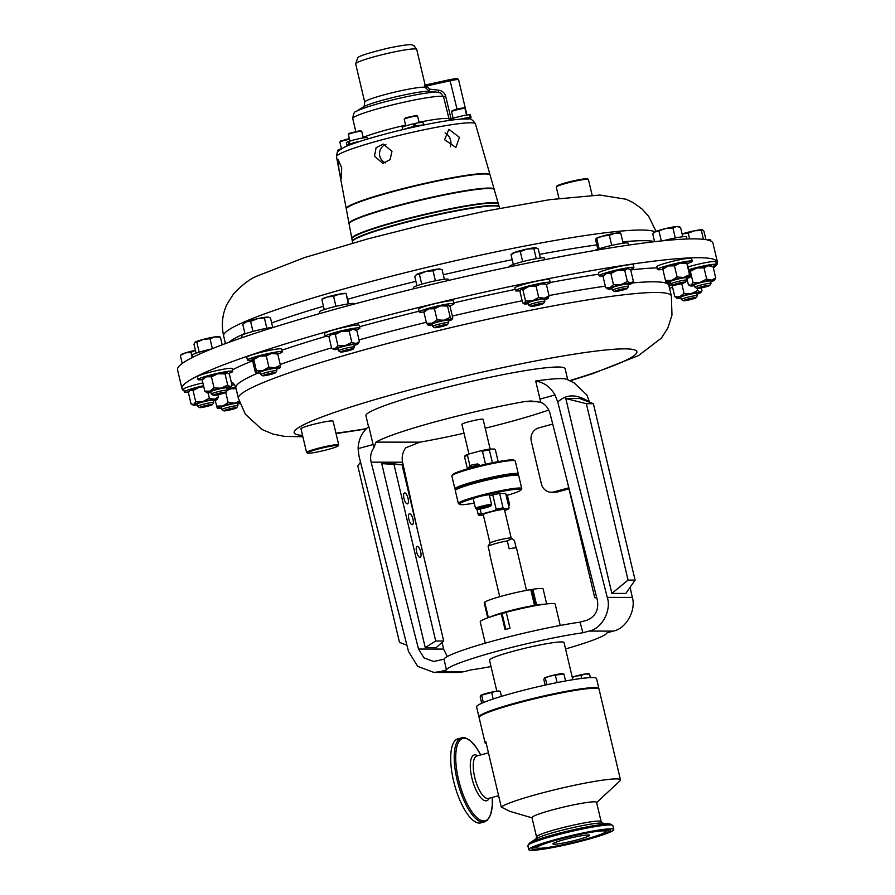 <?xml version="1.0" encoding="UTF-8"?>
<svg xmlns="http://www.w3.org/2000/svg" width="895" height="895" viewBox="0 0 895 895"><rect width="100%" height="100%" fill="white"/><g stroke="black" fill="none" stroke-linecap="round" stroke-linejoin="round"><path stroke-width="1.34" d="M403.947 498.392A5.661 1.991 74.8 0 0 407.482 503.851A5.661 1.991 74.8 0 0 408.053 498.403A5.661 1.991 74.8 0 0 404.518 492.944A5.661 1.991 74.8 0 0 403.947 498.392M416.578 551.857A5.661 1.991 74.8 0 0 420.124 557.317A5.661 1.991 74.8 0 0 420.695 551.857A5.661 1.991 74.8 0 0 417.148 546.397A5.661 1.991 74.8 0 0 416.578 551.857M408.87 519.212A5.661 1.991 74.8 0 0 412.405 524.671A5.661 1.991 74.8 0 0 412.975 519.223A5.661 1.991 74.8 0 0 409.44 513.764A5.661 1.991 74.8 0 0 408.87 519.212M578.114 839.588A18.84 1.689 166.7 0 0 589.604 835.248A18.84 1.689 166.7 0 0 564.432 839.577A18.84 1.689 166.7 0 0 552.942 843.918A18.84 1.689 166.7 0 0 578.114 839.588M445.072 132.952A9.688 7.462 -109.6 0 1 450.632 140.448A9.688 7.462 -109.6 0 1 450.297 146.836M444.58 139.709L455.902 147.406L459.426 137.327L448.876 129.35L444.58 139.709M385.667 162.901A9.688 9.017 90.1 0 1 379.793 156.099A9.688 9.017 90.1 0 1 385.868 144.464M374.479 156.099L382.825 163.393L390.063 159.657L391.965 151.333L383.172 144.028L376.09 147.764L374.479 156.099M339.037 170.128L341.398 178.631L341.689 167.745L338.086 159.523L339.037 170.128M556.321 186.921L556.813 186.138A15.841 1.421 -13.3 0 1 557.641 185.556A15.841 1.421 -13.3 0 1 573.941 180.768A15.841 1.421 -13.3 0 1 587.523 178.877L588.317 179.358A16.502 1.477 166.7 0 0 574.165 181.338A16.502 1.477 166.7 0 0 557.182 186.317A16.502 1.477 166.7 0 0 556.321 186.921A16.502 1.477 166.7 0 0 556.287 187.066L558.961 198.377M592.132 195.188L588.407 179.47A16.502 1.477 166.7 0 0 588.317 179.358M453.138 118.274L451.583 111.696A6.88 0.615 -13.3 0 1 451.606 111.629A6.88 0.615 -13.3 0 1 458.766 109.369A6.88 0.615 -13.3 0 1 464.93 108.485A6.88 0.615 -13.3 0 1 464.975 108.53L466.53 115.108M451.606 111.629L452.221 110.633L458.508 108.642L463.934 107.87L464.93 108.485M412.718 127.381L414.888 126.9M405.759 125.859L404.204 119.281A6.88 0.615 -13.3 0 1 404.227 119.225A6.88 0.615 -13.3 0 1 405.357 118.643A6.88 0.615 -13.3 0 1 412.505 116.708A6.88 0.615 -13.3 0 1 417.551 116.07A6.88 0.615 -13.3 0 1 417.596 116.115L419.151 122.693M413.356 124.192A6.88 0.615 -13.3 0 1 414.083 124.036L414.463 126.844L415.526 126.139L414.9 123.499L414.083 124.036M404.227 119.225L405.838 117.715L416.555 115.455L417.551 116.07M341.442 148.704L339.887 142.126A6.88 0.615 -13.3 0 1 339.899 142.07A6.88 0.615 -13.3 0 1 347.059 139.799A6.88 0.615 -13.3 0 1 349.486 139.296M339.899 142.07L340.525 141.074L349.318 138.568M349.911 141.074L348.356 134.496A6.88 0.615 -13.3 0 1 348.368 134.44A6.88 0.615 -13.3 0 1 353.782 132.594A6.88 0.615 -13.3 0 1 361.077 131.229A6.88 0.615 -13.3 0 1 361.703 131.285A6.88 0.615 -13.3 0 1 361.748 131.33L363.303 137.908M348.368 134.44L348.994 133.444L360.148 130.625L361.703 131.285M490.012 174.894A73.86 6.623 166.7 0 0 489.99 174.67A73.86 6.623 166.7 0 0 428.235 182.58A73.86 6.623 166.7 0 0 346.231 208.658A73.86 6.623 166.7 0 0 346.309 208.859M349.016 223.537L346.32 209.083A73.882 6.623 -13.3 0 1 428.336 183.005A73.882 6.623 -13.3 0 1 490.113 175.096L494.163 189.225A74.565 6.69 166.7 0 0 431.815 197.213A74.565 6.69 166.7 0 0 349.016 223.537A74.565 6.69 166.7 0 0 349.106 223.739M352.35 241.326L351.903 238.887A75.303 6.757 -13.3 0 1 435.496 212.305A75.303 6.757 -13.3 0 1 498.459 204.25L499.153 206.633A75.415 6.768 166.7 0 0 436.089 214.699A75.415 6.768 166.7 0 0 352.35 241.326A75.415 6.768 166.7 0 0 352.429 241.538M352.675 243.048L352.44 241.762A75.437 6.768 -13.3 0 1 436.189 215.124A75.437 6.768 -13.3 0 1 499.265 207.047L499.634 208.311M351.813 238.462L349.106 223.963A74.587 6.69 -13.3 0 1 431.916 197.638A74.587 6.69 -13.3 0 1 494.275 189.65L498.347 203.825A75.281 6.757 166.7 0 0 435.395 211.88A75.281 6.757 166.7 0 0 351.813 238.462A75.281 6.757 166.7 0 0 351.892 238.663M449.413 120.4L443.54 96.716L440.508 93.002L437.599 92.252A43.184 3.871 166.7 0 0 403.018 97.477A43.184 3.871 166.7 0 0 356.176 111.495C354.454 111.427 353.312 113.788 352.742 118.576L355.762 131.341M184.101 390.88A275.101 24.68 -13.3 0 1 182.356 389.482A275.101 24.68 -13.3 0 1 182.009 388.698A275.101 24.68 -13.3 0 1 439.501 302.465A275.101 24.68 -13.3 0 1 717.108 261.351A275.101 24.68 -13.3 0 1 717.454 262.123A275.101 24.68 -13.3 0 1 713.382 268.052M263.354 375.833A6.612 0.593 -13.3 0 1 262.761 375.777A6.612 0.593 -13.3 0 1 267.381 374.032A6.612 0.593 -13.3 0 1 274.966 372.577A6.612 0.593 -13.3 0 1 275.582 372.745A6.612 0.593 -13.3 0 1 270.368 374.524A6.612 0.593 -13.3 0 1 263.354 375.833M262.761 375.777L260.803 374.569A8.256 0.738 -13.3 0 1 260.758 374.513A8.256 0.738 -13.3 0 1 266.923 372.309A8.256 0.738 -13.3 0 1 276.029 370.586A8.256 0.738 -13.3 0 1 276.812 370.72A8.256 0.738 -13.3 0 1 276.801 370.787L275.582 372.745M260.758 374.513L260.21 372.219A8.256 0.738 -13.3 0 1 266.374 370.015A8.256 0.738 -13.3 0 1 275.481 368.292A8.256 0.738 -13.3 0 1 276.275 368.416L276.812 370.72M252.658 359.969A17.866 1.6 -13.3 0 1 249.168 360.327A17.866 1.6 -13.3 0 1 247.456 360.058L246.796 357.284A17.866 1.6 -13.3 0 1 260.143 352.518A17.866 1.6 -13.3 0 1 279.866 348.781A17.866 1.6 -13.3 0 1 281.578 349.061L282.238 351.836A17.866 1.6 -13.3 0 1 277.741 354.028L276.846 353.212M247.456 360.058A17.866 1.6 -13.3 0 1 260.803 355.293A17.866 1.6 -13.3 0 1 280.527 351.556A17.866 1.6 -13.3 0 1 282.238 351.836M532.368 305.587A6.612 0.593 -13.3 0 1 539.674 303.718A6.612 0.593 -13.3 0 1 543.589 303.405A6.612 0.593 -13.3 0 1 541.967 304.155A6.612 0.593 -13.3 0 1 535.21 305.911A6.612 0.593 -13.3 0 1 530.769 306.437A6.612 0.593 -13.3 0 1 532.368 305.587M530.769 306.437L528.811 305.24A8.256 0.738 -13.3 0 1 528.766 305.173A8.256 0.738 -13.3 0 1 530.802 304.177A8.256 0.738 -13.3 0 1 539.584 301.917A8.256 0.738 -13.3 0 1 544.82 301.38A8.256 0.738 -13.3 0 1 544.809 301.447L543.589 303.405M528.766 305.173L528.218 302.879A8.256 0.738 -13.3 0 1 530.265 301.872A8.256 0.738 -13.3 0 1 539.036 299.612A8.256 0.738 -13.3 0 1 544.283 299.087L544.82 301.38M520.241 290.696A17.866 1.6 -13.3 0 1 515.464 290.718L514.804 287.944A17.866 1.6 -13.3 0 1 519.234 285.773A17.866 1.6 -13.3 0 1 538.231 280.873A17.866 1.6 -13.3 0 1 549.586 279.721L550.246 282.496A17.866 1.6 -13.3 0 1 546.241 284.52M515.464 290.718A17.866 1.6 -13.3 0 1 519.894 288.548A17.866 1.6 -13.3 0 1 538.891 283.648A17.866 1.6 -13.3 0 1 550.246 282.496A233.942 20.988 -13.3 0 1 598.733 274.183M340.424 352.015A6.612 0.593 -13.3 0 1 346.499 349.945A6.612 0.593 -13.3 0 1 353.279 348.927A6.612 0.593 -13.3 0 1 353.279 349.005A6.612 0.593 -13.3 0 1 346.991 351.053A6.612 0.593 -13.3 0 1 340.458 352.037A6.612 0.593 -13.3 0 1 340.424 352.015L338.489 350.84A8.256 0.738 -13.3 0 1 338.455 350.806A8.256 0.738 -13.3 0 1 338.444 350.784A8.256 0.738 -13.3 0 1 346.175 348.189A8.256 0.738 -13.3 0 1 354.498 346.958A8.256 0.738 -13.3 0 1 354.509 346.98A8.256 0.738 -13.3 0 1 354.487 347.059L353.279 349.005M338.444 350.784L337.907 348.479A8.256 0.738 -13.3 0 1 337.907 348.479A8.256 0.738 -13.3 0 1 345.627 345.895A8.256 0.738 -13.3 0 1 353.961 344.664A8.256 0.738 -13.3 0 1 353.961 344.687A8.256 0.738 -13.3 0 1 353.972 344.709L354.509 346.98M324.516 333.6A17.866 1.6 -13.3 0 1 324.493 333.544A17.866 1.6 -13.3 0 1 341.219 327.939A17.866 1.6 -13.3 0 1 359.253 325.277A17.866 1.6 -13.3 0 1 359.275 325.321A17.866 1.6 -13.3 0 1 359.275 325.377M329.505 336.352A17.866 1.6 -13.3 0 1 325.165 336.363A17.866 1.6 -13.3 0 1 325.142 336.319A17.866 1.6 -13.3 0 1 341.868 330.714A17.866 1.6 -13.3 0 1 359.902 328.04A17.866 1.6 -13.3 0 1 359.924 328.096A17.866 1.6 -13.3 0 1 356.053 330.076M434.892 327.346A6.612 0.593 -13.3 0 1 442.264 325.221A6.612 0.593 -13.3 0 1 447.388 324.661A6.612 0.593 -13.3 0 1 447.041 324.896A6.612 0.593 -13.3 0 1 440.239 326.899A6.612 0.593 -13.3 0 1 434.567 327.693A6.612 0.593 -13.3 0 1 434.892 327.346M434.567 327.693L432.609 326.485A8.256 0.738 -13.3 0 1 432.553 326.429A8.256 0.738 -13.3 0 1 433.012 326.06A8.256 0.738 -13.3 0 1 441.85 323.487A8.256 0.738 -13.3 0 1 448.619 322.636A8.256 0.738 -13.3 0 1 448.608 322.703L447.388 324.661M432.553 326.429L432.017 324.135A8.256 0.738 -13.3 0 1 432.464 323.755A8.256 0.738 -13.3 0 1 441.313 321.193A8.256 0.738 -13.3 0 1 448.082 320.332L448.619 322.636M423.939 311.963A17.866 1.6 -13.3 0 1 419.252 311.975L418.603 309.2A17.866 1.6 -13.3 0 1 419.576 308.383A17.866 1.6 -13.3 0 1 438.729 302.812A17.866 1.6 -13.3 0 1 453.385 300.977L454.045 303.752A17.866 1.6 -13.3 0 1 453.06 304.557A17.866 1.6 -13.3 0 1 449.57 305.933M419.252 311.975A17.866 1.6 -13.3 0 1 420.236 311.158A17.866 1.6 -13.3 0 1 439.389 305.587A17.866 1.6 -13.3 0 1 454.045 303.752M705.495 285.796A6.612 0.593 -13.3 0 1 709.78 285.404A6.612 0.593 -13.3 0 1 701.232 287.944A6.612 0.593 -13.3 0 1 696.959 288.436A6.612 0.593 -13.3 0 1 705.495 285.796M696.959 288.436L695.001 287.239A8.256 0.738 -13.3 0 1 694.956 287.172A8.256 0.738 -13.3 0 1 705.64 283.939A8.256 0.738 -13.3 0 1 711.01 283.379A8.256 0.738 -13.3 0 1 710.999 283.447L709.78 285.404M694.956 287.172L694.408 284.878A8.256 0.738 -13.3 0 1 705.103 281.634A8.256 0.738 -13.3 0 1 710.473 281.086L711.01 283.379M688.177 266.889A17.866 1.6 -13.3 0 1 704.152 262.929A17.866 1.6 -13.3 0 1 715.776 261.72L716.436 264.495A17.866 1.6 -13.3 0 1 712.565 266.475M688.826 269.663A17.866 1.6 -13.3 0 1 704.801 265.703A17.866 1.6 -13.3 0 1 716.436 264.495M203.915 407.102A6.612 0.593 -13.3 0 1 199.641 407.594A6.612 0.593 -13.3 0 1 208.177 404.954A6.612 0.593 -13.3 0 1 212.462 404.562A6.612 0.593 -13.3 0 1 203.915 407.102M199.641 407.594L197.683 406.397A8.256 0.738 -13.3 0 1 197.638 406.341A8.256 0.738 -13.3 0 1 208.322 403.097A8.256 0.738 -13.3 0 1 213.704 402.537A8.256 0.738 -13.3 0 1 213.681 402.616L212.462 404.562M197.638 406.341L197.09 404.048A8.256 0.738 -13.3 0 1 207.785 400.803A8.256 0.738 -13.3 0 1 213.155 400.244L213.704 402.537M188.834 391.898A17.866 1.6 -13.3 0 1 184.336 391.876L183.676 389.101A17.866 1.6 -13.3 0 1 202.874 382.937M184.336 391.876A17.866 1.6 -13.3 0 1 203.523 385.711M678.824 283.1A6.612 0.593 -13.3 0 1 685.592 282.16A6.612 0.593 -13.3 0 1 679.529 284.151A6.612 0.593 -13.3 0 1 672.783 285.192A6.612 0.593 -13.3 0 1 678.824 283.1M672.783 285.192L670.814 283.995A8.256 0.738 -13.3 0 1 670.769 283.928A8.256 0.738 -13.3 0 1 678.354 281.377A8.256 0.738 -13.3 0 1 686.834 280.135A8.256 0.738 -13.3 0 1 686.812 280.213L685.592 282.16M670.769 283.928L670.221 281.634A8.256 0.738 -13.3 0 1 677.817 279.083A8.256 0.738 -13.3 0 1 686.286 277.842L686.834 280.135M662.848 269.361A17.866 1.6 -13.3 0 1 657.467 269.473L656.807 266.699A17.866 1.6 -13.3 0 1 673.241 261.172A17.866 1.6 -13.3 0 1 691.589 258.476L692.249 261.25A17.866 1.6 -13.3 0 1 687.304 263.589M657.467 269.473A17.866 1.6 -13.3 0 1 673.901 263.935A17.866 1.6 -13.3 0 1 692.249 261.25M230.586 409.798A6.612 0.593 -13.3 0 1 223.828 410.839A6.612 0.593 -13.3 0 1 229.87 408.746A6.612 0.593 -13.3 0 1 236.649 407.807A6.612 0.593 -13.3 0 1 230.586 409.798M223.828 410.839L221.87 409.642A8.256 0.738 -13.3 0 1 221.815 409.586A8.256 0.738 -13.3 0 1 229.411 407.024A8.256 0.738 -13.3 0 1 237.88 405.782A8.256 0.738 -13.3 0 1 237.869 405.86L236.649 407.807M221.815 409.586L221.278 407.281A8.256 0.738 -13.3 0 1 228.863 404.73A8.256 0.738 -13.3 0 1 237.343 403.488L237.88 405.782M693.983 297.722A6.612 0.593 -13.3 0 1 696.109 297.722A6.612 0.593 -13.3 0 1 692.115 299.176A6.612 0.593 -13.3 0 1 685.391 300.642A6.612 0.593 -13.3 0 1 683.288 300.754A6.612 0.593 -13.3 0 1 686.733 299.333A6.612 0.593 -13.3 0 1 693.983 297.722M683.288 300.754L681.33 299.545A8.256 0.738 -13.3 0 1 681.285 299.489A8.256 0.738 -13.3 0 1 685.962 297.688A8.256 0.738 -13.3 0 1 694.665 295.764A8.256 0.738 -13.3 0 1 697.339 295.697A8.256 0.738 -13.3 0 1 697.328 295.764L696.109 297.722M681.285 299.489L680.737 297.196A8.256 0.738 -13.3 0 1 685.413 295.395A8.256 0.738 -13.3 0 1 694.128 293.47A8.256 0.738 -13.3 0 1 696.802 293.392L697.339 295.697M215.415 395.176A6.612 0.593 -13.3 0 1 213.312 395.288A6.612 0.593 -13.3 0 1 216.769 393.867A6.612 0.593 -13.3 0 1 224.007 392.256A6.612 0.593 -13.3 0 1 226.133 392.256A6.612 0.593 -13.3 0 1 222.139 393.71A6.612 0.593 -13.3 0 1 215.415 395.176M213.312 395.288L211.354 394.08A8.256 0.738 -13.3 0 1 211.309 394.024A8.256 0.738 -13.3 0 1 215.986 392.223A8.256 0.738 -13.3 0 1 224.701 390.309A8.256 0.738 -13.3 0 1 227.375 390.231A8.256 0.738 -13.3 0 1 227.352 390.298L226.133 392.256M211.309 394.024L210.761 391.73A8.256 0.738 -13.3 0 1 215.438 389.929A8.256 0.738 -13.3 0 1 224.153 388.005A8.256 0.738 -13.3 0 1 226.827 387.927L227.375 390.231L231.346 388.721A12.373 1.108 166.7 0 0 227.218 389.571M202.382 379.592A17.866 1.6 -13.3 0 1 198.008 379.558L197.347 376.795A17.866 1.6 -13.3 0 1 207.472 372.891A17.866 1.6 -13.3 0 1 226.345 368.729A17.866 1.6 -13.3 0 1 232.129 368.572L232.79 371.347A17.866 1.6 -13.3 0 1 228.661 373.405M198.008 379.558A17.866 1.6 -13.3 0 1 208.132 375.654A17.866 1.6 -13.3 0 1 227.006 371.503A17.866 1.6 -13.3 0 1 232.79 371.347M618.031 290.047A6.612 0.593 -13.3 0 1 627.238 288.481A6.612 0.593 -13.3 0 1 623.602 289.846A6.612 0.593 -13.3 0 1 614.418 291.513A6.612 0.593 -13.3 0 1 618.031 290.047M614.418 291.513L612.46 290.316A8.256 0.738 -13.3 0 1 612.404 290.248A8.256 0.738 -13.3 0 1 616.957 288.481A8.256 0.738 -13.3 0 1 628.469 286.456A8.256 0.738 -13.3 0 1 628.458 286.534L627.238 288.481M612.404 290.248L611.867 287.955A8.256 0.738 -13.3 0 1 616.42 286.187A8.256 0.738 -13.3 0 1 627.932 284.162L628.469 286.456M603.454 275.828A17.866 1.6 -13.3 0 1 599.113 275.794L598.453 273.02A17.866 1.6 -13.3 0 1 608.309 269.194A17.866 1.6 -13.3 0 1 633.235 264.797L633.895 267.571A17.866 1.6 -13.3 0 1 629.957 269.574M599.113 275.794A17.866 1.6 -13.3 0 1 608.969 271.957A17.866 1.6 -13.3 0 1 633.895 267.571M567.732 379.748L565.103 368.639A102.332 9.185 166.7 0 0 428.336 392.144A102.332 9.185 166.7 0 0 365.921 415.716L368.527 426.747M373.103 444.546L358.089 448.63C358.47 439.434 362.05 432.061 368.829 426.501L373.853 447.78L376.012 442.119L419.968 442.164A102.332 9.185 166.7 0 0 464.024 433.225M485.224 428.213A102.332 9.185 166.7 0 0 509.691 421.869A102.332 9.185 166.7 0 0 548.769 410.033M419.968 442.164L405.715 447.813C402.593 452.132 401.553 456.931 402.582 462.212L417.215 528.923M537.246 401.508L525.074 401.497A102.332 9.185 166.7 0 0 435.35 421.791A102.332 9.185 166.7 0 0 376.012 442.119M582.925 632.754L580.027 622.148A82.53 7.406 166.7 0 0 494.275 640.663A82.53 7.406 166.7 0 0 443.987 659.212L446.482 669.93A82.53 7.406 166.7 0 1 496.803 651.325A82.53 7.406 166.7 0 1 582.925 632.754L589.044 631.087C601.731 628.916 611.755 610.379 607.269 597.39L557.764 402.056L554.967 394.986C550.593 387.121 544.171 382.467 535.702 381.035A102.332 9.185 -13.3 0 1 566.982 379.39L574.198 382.937L586.952 395.019L589.492 402.09C577.04 393.867 566.457 393.856 557.764 402.056M508.729 505.988L509.546 504.668A8.256 0.738 166.7 0 0 509.557 504.601A8.256 0.738 166.7 0 0 508.304 504.5M486.388 507.554A7.149 0.638 166.7 0 0 490.74 505.966A7.149 0.638 166.7 0 0 481.197 507.543A7.149 0.638 166.7 0 0 476.867 509.244A7.149 0.638 166.7 0 0 486.388 507.554M490.74 505.966L491.556 504.657A8.256 0.738 166.7 0 0 491.568 504.579A8.256 0.738 166.7 0 0 480.537 506.481A8.256 0.738 166.7 0 0 475.513 508.382A8.256 0.738 166.7 0 0 475.558 508.438L476.867 509.244M509.557 504.601L507.286 495.002A8.256 0.738 166.7 0 0 506.033 494.901M491.568 504.579L489.308 494.98A8.256 0.738 166.7 0 0 483.457 495.64A8.256 0.738 166.7 0 0 478.277 496.882A8.256 0.738 166.7 0 0 474.339 498.123A31.694 2.842 166.7 0 0 459.605 504.4A31.694 2.842 166.7 0 0 474.272 503.135M459.605 504.4L458.553 503.751A32.567 2.92 -13.3 0 1 458.363 503.527A32.567 2.92 -13.3 0 1 478.232 496.02A32.567 2.92 -13.3 0 1 521.763 488.547A32.567 2.92 -13.3 0 1 521.695 488.827L521.035 489.878A31.694 2.842 166.7 0 0 483.457 495.64M507.364 495.315A31.694 2.842 166.7 0 0 521.035 489.878M521.763 488.547L518.708 475.637A32.567 2.92 166.7 0 0 518.518 475.413A32.567 2.92 166.7 0 0 475.178 483.121A32.567 2.92 166.7 0 0 455.387 490.337A32.567 2.92 166.7 0 0 455.309 490.628L458.363 503.527M455.387 490.337L456.036 489.285A31.694 2.842 -13.3 0 1 475.301 482.271A31.694 2.842 -13.3 0 1 517.467 474.764L518.518 475.413M455.846 489.599L455.096 489.14A32.567 2.92 -13.3 0 1 454.906 488.916A32.567 2.92 -13.3 0 1 474.775 481.409A32.567 2.92 -13.3 0 1 518.306 473.936A32.567 2.92 -13.3 0 1 518.239 474.216L517.78 474.954M518.306 473.936L515.251 461.026A32.567 2.92 166.7 0 0 515.061 460.802A32.567 2.92 166.7 0 0 471.721 468.51A32.567 2.92 166.7 0 0 451.93 475.726A32.567 2.92 166.7 0 0 451.863 476.017L454.906 488.916M479.541 465.657L477.762 463.89L472.18 464.885L469.64 465.814L468.902 468.477M479.328 464.852L468.667 467.369M451.93 475.726L452.579 474.674A31.694 2.842 -13.3 0 1 471.844 467.66A31.694 2.842 -13.3 0 1 514.01 460.153L515.061 460.802M468.935 454.022L461.921 424.331A10.897 0.973 -13.3 0 1 470.39 421.344A10.897 0.973 -13.3 0 1 482.36 419.151A10.897 0.973 -13.3 0 1 483.121 419.319L490.147 449.044M490.001 543.142A10.897 0.973 -13.3 0 1 490.024 543.041A10.897 0.973 -13.3 0 1 495.886 540.837A10.897 0.973 -13.3 0 1 511.146 538.052L512.119 538.645L507.286 540.86L509.143 548.758A13.749 1.231 -13.3 0 1 516.516 548.132L526.495 590.376M489.99 543.097L483.266 514.625A10.897 0.973 -13.3 0 1 489.151 512.332A10.897 0.973 -13.3 0 1 504.467 509.613L511.202 538.085M499.723 596.708L489.744 554.464A13.749 1.231 -13.3 0 1 489.957 554.15L488.088 546.263L490.024 543.041M488.088 546.263A13.749 1.231 -13.3 0 1 495.304 543.668A13.749 1.231 -13.3 0 1 507.286 540.86M544.171 604.237A30.262 2.719 166.7 0 0 536.608 605.065L532.872 589.279A30.262 2.719 166.7 0 1 540.994 588.451A30.262 2.719 166.7 0 1 543.12 588.932L546.655 603.912M501.536 613.623A25.217 2.26 -13.3 0 1 508.237 611.665A25.217 2.26 -13.3 0 1 529.672 606.788M485.269 643.181L480.223 621.824A38.519 3.457 -13.3 0 1 501.267 613.623L505.048 629.621A38.519 3.457 -13.3 0 1 507.499 628.939A38.519 3.457 -13.3 0 1 510.016 628.268L506.234 612.269A38.519 3.457 -13.3 0 1 555.18 604.103L560.236 625.46M596.629 802.569L619.944 780.899A61.621 5.527 166.7 0 0 620.481 779.892L599.057 689.228A61.621 5.527 166.7 0 0 516.695 703.38A61.621 5.527 166.7 0 0 479.116 717.577L485.079 742.839A61.621 5.527 -13.3 0 1 485.817 741.642L501.278 807.044L509.848 811.351L532.033 817.84M486.276 743.566A61.621 5.527 -13.3 0 1 485.079 742.839M620.481 779.892A61.621 5.527 166.7 0 0 538.13 794.044A61.621 5.527 166.7 0 0 501.278 807.044M536.53 836.87A33.193 2.976 166.7 0 1 556.768 829.217A33.193 2.976 166.7 0 1 601.127 821.599L596.573 802.345A33.193 2.976 166.7 0 0 552.215 809.964A33.193 2.976 166.7 0 0 531.977 817.616L536.53 836.87L536.06 838.828M555.415 839.566A43.665 3.916 166.7 0 0 528.777 849.624A43.665 3.916 166.7 0 0 587.131 839.599A43.665 3.916 166.7 0 0 613.769 829.542A43.665 3.916 166.7 0 0 555.415 839.566M585.923 839.599A40.342 3.625 166.7 0 0 610.468 830.18A40.342 3.625 166.7 0 0 556.623 839.566A40.342 3.625 166.7 0 0 532.01 848.717A40.342 3.625 166.7 0 0 585.923 839.599M558.458 839.566A35.285 3.166 166.7 0 0 536.989 847.811A35.285 3.166 166.7 0 0 584.088 839.599A35.285 3.166 166.7 0 0 605.613 831.589A35.285 3.166 166.7 0 0 558.458 839.566M598.867 688.937A61.621 5.527 166.7 0 0 598.9 688.591L596.529 678.567A61.621 5.527 166.7 0 0 514.178 692.719A61.621 5.527 166.7 0 0 476.587 706.916L478.959 716.94A61.621 5.527 166.7 0 0 479.138 717.231M598.9 688.591A61.621 5.527 166.7 0 0 516.549 702.743A61.621 5.527 166.7 0 0 478.959 716.94M572.834 679.708L564.04 642.543A38.295 3.435 166.7 0 0 512.869 651.336A38.295 3.435 166.7 0 0 489.509 660.163L496.837 691.175M484.385 821.912L480.839 822.885A43.575 15.338 -105.2 0 1 479.362 823.076A43.575 15.338 -105.2 0 1 454.045 782.845A43.575 15.338 -105.2 0 1 457.927 738.8L463.241 737.592L465.4 737.905L470.569 740.903L476.364 747.616L480.693 754.944A42.714 15.036 74.8 0 0 464.259 738.162A42.714 15.036 74.8 0 0 458.531 779.556A42.714 15.036 74.8 0 0 483.826 820.972A42.714 15.036 74.8 0 0 492.261 797.411L492.284 805.478L490.628 814.73L487.383 820.189L484.385 821.912A43.575 15.338 -105.2 0 1 482.908 822.113A43.575 15.338 -105.2 0 1 457.591 781.883A43.575 15.338 -105.2 0 1 461.473 737.827M307.477 453.094L306.683 452.613A16.502 1.477 -13.3 0 1 306.593 452.501A16.502 1.477 -13.3 0 1 313.138 449.704A16.502 1.477 -13.3 0 1 329.752 445.665A16.502 1.477 -13.3 0 1 338.713 444.904A16.502 1.477 -13.3 0 1 338.679 445.05L338.187 445.833A15.841 1.421 166.7 0 0 330.244 446.314A15.841 1.421 166.7 0 0 313.664 450.308A15.841 1.421 166.7 0 0 307.477 453.094A15.841 1.421 166.7 0 0 331.944 448.373A15.841 1.421 166.7 0 0 338.187 445.833M306.593 452.501L300.977 428.772A16.502 1.477 -13.3 0 1 307.533 425.986A16.502 1.477 -13.3 0 1 324.147 421.948A16.502 1.477 -13.3 0 1 333.108 421.187L338.713 444.904M594.392 250.544A17.866 1.6 -13.3 0 1 603.196 247.568A17.866 1.6 -13.3 0 1 628.122 243.172L628.581 245.107M192.749 357.306L192.235 355.17A17.866 1.6 -13.3 0 1 211.533 348.972M663.475 240.721A17.866 1.6 -13.3 0 1 668.129 239.536A17.866 1.6 -13.3 0 1 686.476 236.851L686.991 238.987M707.386 239.938A17.866 1.6 -13.3 0 1 710.664 240.095L710.899 241.091M413.77 288.761L413.49 287.575A17.866 1.6 -13.3 0 1 414.463 286.758A17.866 1.6 -13.3 0 1 433.616 281.187A17.866 1.6 -13.3 0 1 448.272 279.352L448.529 280.437M319.403 311.963A17.866 1.6 -13.3 0 1 319.381 311.919A17.866 1.6 -13.3 0 1 336.106 306.314A17.866 1.6 -13.3 0 1 354.14 303.64A17.866 1.6 -13.3 0 1 354.163 303.696A17.866 1.6 -13.3 0 1 354.163 303.752M509.814 266.822L509.691 266.318A17.866 1.6 -13.3 0 1 514.122 264.148A17.866 1.6 -13.3 0 1 533.118 259.248A17.866 1.6 -13.3 0 1 544.473 258.096L544.854 259.684M242.153 337.639L241.684 335.659A17.866 1.6 -13.3 0 1 254.303 331.083A17.866 1.6 -13.3 0 1 274.049 327.201M717.454 262.123L712.991 243.272A275.101 24.68 166.7 0 0 487.451 271.632A275.101 24.68 166.7 0 0 192.593 357.385A275.101 24.68 166.7 0 0 177.546 369.848L182.009 388.698M268.343 317.177A12.373 1.108 166.7 0 0 268.22 317.132A12.373 1.108 166.7 0 0 267.225 317.076A12.373 1.108 166.7 0 0 257.279 318.754A12.373 1.108 166.7 0 0 246.427 321.797L250.6 321.406L257.279 318.754L268.724 317.277L270.491 318.027L272.684 327.324M244.447 322.748A12.373 1.108 -13.3 0 1 246.427 321.797L242.769 324.326L244.447 322.748M266.833 328.252L264.472 318.251M245.017 333.869L242.769 324.326M252.972 331.43L250.6 321.406M536.273 247.803A12.373 1.108 166.7 0 0 536.228 247.792A12.373 1.108 166.7 0 0 535.825 247.736A12.373 1.108 166.7 0 0 526.853 249.078L533.912 248.687L536.228 247.792M515.408 252.11A12.373 1.108 166.7 0 0 512.455 253.408L511.023 254.762L515.408 252.11A12.373 1.108 -13.3 0 1 526.853 249.078L520.297 251.607L515.408 252.11M535.825 247.736L538.242 248.922L540.39 258.028M513.316 264.428L511.023 254.762M522.669 261.642L520.297 251.607M536.262 258.655L533.912 248.687M345.996 293.426A12.373 1.108 166.7 0 0 345.917 293.392A12.373 1.108 166.7 0 0 339.496 294.086A12.373 1.108 166.7 0 0 327.481 296.961L333.555 296.312L339.496 294.086L346.085 293.493L348.77 303.797M321.943 299.187L322.133 299.019A12.373 1.108 -13.3 0 1 327.481 296.961L322.043 299.254M348.289 303.875L346.085 293.493M324.236 309.603L321.909 299.758M335.927 306.358L333.555 296.312M440.027 269.048A12.373 1.108 166.7 0 0 437.308 269.138A12.373 1.108 166.7 0 0 425.953 271.431L433.035 270.771L437.308 269.138L442.096 269.652L440.027 269.048M416.947 285.74L414.765 276.544L416.813 274.306A12.373 1.108 166.7 0 0 416.253 274.664A12.373 1.108 166.7 0 0 416.186 274.731M416.813 274.306A12.373 1.108 -13.3 0 1 425.953 271.431L419.375 274.217L416.253 274.664M444.367 279.262L442.096 269.652M421.735 284.207L419.375 274.217M435.406 280.806L433.035 270.771M682.102 233.964L688.255 233.147L694.554 230.765A12.373 1.108 166.7 0 0 682.728 233.74A12.373 1.108 166.7 0 0 682.102 233.942M703.448 239.312L701.367 230.507L694.554 230.765A12.373 1.108 -13.3 0 1 702.407 229.791A12.373 1.108 166.7 0 0 702.418 229.791A12.373 1.108 166.7 0 0 702.407 229.791L703.94 231.201L705.942 239.659M701.367 230.507L702.418 229.791M689.62 238.909L688.255 233.147M195.412 350.303A12.373 1.108 166.7 0 0 185.41 352.91A12.373 1.108 166.7 0 0 181.327 354.577L180.768 355.091M181.428 354.912L185.41 352.91L190.937 352.317L195.434 350.381M192.179 357.597L190.937 352.317M182.233 363.459L180.387 355.639M655.643 231.525A12.373 1.108 166.7 0 0 654.458 232.174L665.723 228.549A12.373 1.108 166.7 0 0 655.643 231.525M675.289 237.969L672.917 227.956L665.723 228.549A12.373 1.108 -13.3 0 1 676.463 226.536L680.524 227.274L682.762 236.739M679.394 226.882L678.242 226.547A12.373 1.108 166.7 0 0 676.463 226.536L672.917 227.956M654.592 241.684L652.757 233.919L653.865 232.722M661.315 240.934L659.033 231.279M214.957 336.889A12.373 1.108 166.7 0 0 203.176 339.418A12.373 1.108 166.7 0 0 195.144 342.147L196.822 342.237L203.176 339.418L210.034 338.735L214.957 336.889L220.394 337.18L218.772 336.643A12.373 1.108 166.7 0 0 214.957 336.889M195.144 342.147L194.976 342.282A12.373 1.108 -13.3 0 1 194.998 342.259A12.373 1.108 -13.3 0 1 195.144 342.147L193.969 344.195L196.094 353.189M212.372 348.636L210.034 338.735M222.195 344.821L220.394 337.18M199.171 352.183L196.822 342.237M597.826 249.202L595.746 240.431L596.025 238.573L602.816 236.045A12.373 1.108 166.7 0 0 596.104 238.495A12.373 1.108 166.7 0 0 596.092 238.506L596.104 238.495M611.71 245.409L609.338 235.363L602.816 236.045A12.373 1.108 -13.3 0 1 614.82 233.315L620.034 233.125M620.324 233.002L619.877 232.868A12.373 1.108 166.7 0 0 614.82 233.315L609.338 235.363M596.025 238.573L596.797 238.864L599.147 248.765M623.133 243.216L620.817 233.416M590.364 677.616L589.548 674.159L588.586 674.002M581.705 678.421L581.023 675.524L585.084 674.002L589.548 674.159M572.308 677.481L575.798 676.049L581.023 675.524M589.089 673.901L588.541 673.734A9.644 0.861 166.7 0 0 585.084 674.002A9.644 0.861 166.7 0 0 575.798 676.049A9.644 0.861 166.7 0 0 572.218 677.135M481.678 703.313L480.179 696.948L480.738 695.426L495.819 691.32L499.32 691.32M483.356 702.586L481.7 695.583M501.435 696.366L500.283 691.477M493.201 698.973L491.747 692.842M499.824 691.22L499.265 691.052A9.644 0.861 166.7 0 0 495.819 691.32A9.644 0.861 166.7 0 0 486.522 693.379A9.644 0.861 166.7 0 0 480.738 695.426A9.644 0.861 166.7 0 0 480.727 695.437A9.644 0.861 166.7 0 0 480.727 695.449M545.133 685.111L543.836 679.607L544.406 678.086L550.19 676.027L562.977 673.98M546.901 684.72L545.357 678.231M565.562 680.972L563.939 674.125M557.093 682.594L555.415 675.49M563.492 673.868L562.933 673.711A9.644 0.861 166.7 0 0 559.476 673.98A9.644 0.861 166.7 0 0 550.19 676.027A9.644 0.861 166.7 0 0 544.406 678.086A9.644 0.861 166.7 0 0 544.395 678.086A9.644 0.861 166.7 0 0 544.384 678.097L544.395 678.086M557.451 693.692L561.78 692.831M506.279 612.482L501.267 613.623M505.832 629.398L502.106 613.623M490.124 617.013A30.262 2.719 166.7 0 1 534.494 605.4L536.608 605.065M487.954 617.774L484.777 602.402M484.352 602.503A30.262 2.719 166.7 0 0 484.217 602.861L487.764 617.841M530.824 589.85L532.872 589.279M531.641 589.715L535.367 605.501M534.494 605.4L530.769 589.615A30.262 2.719 166.7 0 0 484.721 602.156L488.379 617.617M516.18 547.953L514.424 540.546L512.119 538.645M483.054 513.696A15.181 1.365 166.7 0 0 479.105 515.509L478.221 514.647A16.065 1.443 -13.3 0 1 481.174 513.305L483.054 513.696L494.678 510.53L496.166 509.221A16.065 1.443 -13.3 0 1 503.068 507.879L503.952 508.729L508.628 508.74L509.098 507.89L508.628 508.74A15.181 1.365 166.7 0 1 508.606 508.763L508.684 508.64M483.468 515.509L479.105 515.509M504.69 510.542A15.181 1.365 166.7 0 0 508.606 508.763M503.952 508.729A15.181 1.365 166.7 0 0 494.678 510.53M509.098 507.89L505.697 493.514L499.667 493.503A16.065 1.443 166.7 0 0 492.765 494.845L496.166 509.221M492.765 494.845L489.475 495.74M481.174 513.305L480.145 508.964M480.57 450.845A15.181 1.365 -13.3 0 1 489.845 449.044L489.364 449.905A16.065 1.443 166.7 0 0 482.461 451.237L480.57 450.845L468.946 454.011L467.458 455.331A16.065 1.443 166.7 0 0 464.516 456.674L464.997 455.823A15.181 1.365 -13.3 0 1 465.008 455.801A15.181 1.365 -13.3 0 1 468.946 454.011M498.168 461.63L495.394 449.905L494.51 449.055L489.845 449.044M469.897 465.635L467.458 455.331M482.461 451.237L485.526 464.248M492.407 462.749L489.364 449.905M467.414 468.902L464.516 456.674L464.997 455.823M474.339 498.123A8.256 0.738 166.7 0 0 473.242 498.783L475.513 508.382M476.957 509.277L478.221 514.647M503.068 507.879L499.667 493.503M552.718 424.085L538.712 427.899A11.008 10.248 -89.9 0 0 531.294 441.28L541.385 483.938A11.008 10.248 -89.9 0 0 551.309 492.239A11.008 10.248 -89.9 0 0 553.837 491.903L557.764 491.903A11.008 10.248 90.1 0 1 555.224 492.239L551.309 492.239M443.987 659.212L433.661 661.494L423.95 657.859L418.513 649.043L443.562 649.076L447.321 656.538M525.074 401.497L531.048 400.994L540.848 402.28C545.514 404.506 548.568 408.221 550.022 413.445L597.39 600.31C598.878 610.211 595.264 616.901 586.538 620.369L580.027 622.148M402.582 462.212L371.145 462.178C369.937 456.897 370.843 452.098 373.853 447.78M394.068 464.818L435.72 641.01L443.707 641.021L402.056 464.829L381.751 463.644L392.659 463.655L402.056 464.829M443.707 641.021L436.145 647.611L425.237 647.6L435.72 641.01M425.237 647.6L381.751 463.644M593.396 403.712L579.77 398.532L565.808 398.521L586.359 403.701L628.066 580.105L635.092 580.117L593.396 403.712L586.359 403.701M565.808 398.521L611.878 593.407L628.066 580.105M611.878 593.407L625.84 593.419L635.092 580.117M406.912 645.206L399.494 642.386L357.799 465.982L360.506 462.089M358.089 448.63L359.018 456.215L408.523 651.538L417.663 666.35L433.974 672.447L440.374 671.597L464.516 671.619L470.625 669.952A82.53 7.406 166.7 0 0 491.019 666.551M565.55 648.931A82.53 7.406 166.7 0 0 607.067 632.776L613.187 631.109L589.044 631.087M464.516 671.619L458.15 672.469L433.974 672.447M607.269 597.39L632.329 597.412C636.367 610.401 625.84 628.939 613.187 631.109M540.848 402.28L539.965 399.08L554.967 394.986M632.329 597.412L630.102 587.288M539.965 399.08L535.702 381.035M442.108 642.42L443.562 649.076M371.145 462.178L418.513 649.043M440.374 671.597L446.482 669.93M596.786 597.949L594.716 597.692L568.75 487.831L553.837 491.903M568.985 488.838L557.764 491.903M566.927 480.145L568.75 487.831M606.553 273.367A12.373 1.108 166.7 0 0 604.505 274.396L603.017 276.432L606.553 273.367L610.86 273.501L617.405 270.335A12.373 1.108 166.7 0 0 606.553 273.367M628.122 284.968A12.373 1.108 -13.3 0 0 629.834 284.375A12.373 1.108 -13.3 0 0 631.892 283.346A12.373 1.108 -13.3 0 0 630.751 283.021L633.38 281.31L630.74 270.133L628.447 268.735A12.373 1.108 166.7 0 0 627.35 268.645A12.373 1.108 166.7 0 0 617.405 270.335L624.721 270.357L627.361 281.533L620.806 284.711L613.5 284.688L609.954 287.742A12.373 1.108 -13.3 0 1 620.806 284.711A12.373 1.108 166.7 0 1 630.751 283.021L627.361 281.533M629.219 269.138L627.35 268.645L624.721 270.357M607.179 288.604L605.658 287.608L609.954 287.742A12.373 1.108 -13.3 0 0 607.951 288.995L607.179 288.604M603.017 276.432L605.658 287.608M610.86 273.501L613.5 284.688M633.38 281.31L631.892 283.346M612.057 288.761A12.373 1.108 -13.3 0 1 609.047 289.096A12.373 1.108 -13.3 0 1 607.951 288.995M227.397 372.555A12.373 1.108 166.7 0 0 227.341 372.51A12.373 1.108 166.7 0 0 226.838 372.421A12.373 1.108 166.7 0 0 217.865 373.763A12.373 1.108 166.7 0 0 206.432 376.795A12.373 1.108 166.7 0 0 203.4 378.171L202.169 379.972L204.81 391.149L207.36 392.871A12.373 1.108 -13.3 0 0 210.951 392.536M202.169 379.972L206.432 376.795L211.444 376.817L217.865 373.763L225.048 373.897L227.341 372.51M226.838 372.421L229.377 374.132L232.029 385.309L230.239 386.797A12.373 1.108 -13.3 0 1 230.798 387.11A12.373 1.108 -13.3 0 1 227.766 388.486A12.373 1.108 -13.3 0 1 227.017 388.732M225.048 373.897L227.688 385.074L230.239 386.797A12.373 1.108 -13.3 0 0 221.266 388.139L227.688 385.074M230.798 387.11L232.029 385.309M206.79 392.726L206.857 392.771A12.373 1.108 166.7 0 0 207.36 392.871M211.444 376.817L214.084 387.994L209.822 391.171L204.81 391.149M214.084 387.994L221.266 388.139A12.373 1.108 -13.3 0 0 209.822 391.171A12.373 1.108 166.7 0 0 206.857 392.771M672.346 285.058A17.866 1.6 -13.3 0 1 668.833 285.304M668.666 284.375A17.866 1.6 -13.3 0 1 670.657 283.491M676.765 298.192L676.821 298.236A12.373 1.108 -13.3 0 1 679.797 296.637L684.06 293.459L691.242 293.605L697.664 290.539L700.214 292.262L701.993 290.774L700.763 292.575A12.373 1.108 166.7 0 0 700.214 292.262A12.373 1.108 -13.3 0 0 691.242 293.605A12.373 1.108 -13.3 0 0 679.797 296.637L674.785 296.614L677.325 298.337A12.373 1.108 -13.3 0 1 676.821 298.236M672.145 285.438L674.785 296.614M681.721 283.581L684.06 293.459M697.183 288.481L697.664 290.539M701.322 287.921L701.993 290.774M680.927 298.001A12.373 1.108 -13.3 0 1 677.325 298.337M696.992 294.198A12.373 1.108 -13.3 0 0 697.742 293.952A12.373 1.108 166.7 0 0 700.763 292.575M231.984 385.141A17.866 1.6 -13.3 0 1 234.546 384.671M227.106 389.09A17.866 1.6 -13.3 0 1 235.777 387.345M235.944 388.027A12.373 1.108 166.7 0 0 231.346 388.721L236.112 388.766M225.764 392.502L228.169 402.649L234.747 403.097L239.178 401.296M215.18 400.412L217.284 408.265A12.373 1.108 166.7 0 0 217.362 408.333A12.373 1.108 166.7 0 0 221.468 408.086M216.523 406.106L222.721 405.972L228.169 402.649M217.284 408.265A12.373 1.108 -13.3 0 1 222.721 405.972A12.373 1.108 -13.3 0 1 234.747 403.097A12.373 1.108 -13.3 0 1 239.524 402.392M239.882 403.455A12.373 1.108 -13.3 0 1 237.533 404.294M690.28 275.828L686.879 262.481A12.373 1.108 166.7 0 0 686.801 262.414A12.373 1.108 166.7 0 0 680.289 263.074A12.373 1.108 166.7 0 0 668.274 265.949A12.373 1.108 166.7 0 0 662.859 268.075L662.77 268.198M662.837 268.243L662.837 269.272L668.274 265.949L674.472 265.826L680.289 263.074L686.879 263.51L689.519 274.687L683.69 277.45L677.112 277.002L671.675 280.325A12.373 1.108 -13.3 0 1 683.69 277.45A12.373 1.108 166.7 0 1 690.28 276.857L689.519 274.687M686.879 262.481L686.879 263.51L686.801 262.414M666.238 281.589L666.238 282.619L665.477 280.448L671.675 280.325A12.373 1.108 -13.3 0 0 666.238 282.619A12.373 1.108 -13.3 0 0 666.316 282.675L666.272 282.663M662.837 269.272L665.477 280.448M674.472 265.826L677.112 277.002M670.411 282.44A12.373 1.108 -13.3 0 1 666.316 282.675M690.28 276.857A12.373 1.108 -13.3 0 1 690.258 277.025A12.373 1.108 -13.3 0 1 686.476 278.647M203.635 386.192A12.373 1.108 166.7 0 0 199.495 387.166A12.373 1.108 166.7 0 0 190.366 390.052A12.373 1.108 166.7 0 0 189.729 390.488L188.442 392.815L191.083 403.992L193.767 404.428A12.373 1.108 166.7 0 0 193.175 405.088A12.373 1.108 166.7 0 0 195.994 405.032A12.373 1.108 -13.3 0 0 197.28 404.842M203.769 386.741L199.495 387.166L193.04 390.488L190.366 390.052L189.416 390.914M208.087 392.86L209.352 398.219L214.252 399.259L218.414 397.1L217.127 399.427A12.373 1.108 -13.3 0 1 216.489 399.864A12.373 1.108 -13.3 0 1 213.346 401.049M217.854 394.74L218.414 397.1M193.04 390.488L195.692 401.665L193.767 404.428A12.373 1.108 -13.3 0 1 202.897 401.542L209.352 398.219M193.175 405.088L191.083 403.992M195.692 401.665L202.897 401.542A12.373 1.108 -13.3 0 1 214.252 399.259A12.373 1.108 -13.3 0 1 217.127 399.427M689.083 270.76L690.358 271.33L696.813 268.008L704.029 267.885L708.18 265.726L713.08 266.755L710.988 265.658A12.373 1.108 166.7 0 0 708.18 265.726A12.373 1.108 166.7 0 0 696.813 268.008A12.373 1.108 166.7 0 0 688.982 270.335M686.901 278.502L688.4 284.823L690.492 285.919A12.373 1.108 -13.3 0 1 691.085 285.27L693.01 282.507L700.214 282.384L706.67 279.061L711.57 280.101L715.72 277.931L713.08 266.755M688.4 284.823L691.085 285.27A12.373 1.108 -13.3 0 1 700.214 282.384A12.373 1.108 -13.3 0 1 711.57 280.101A12.373 1.108 166.7 0 1 714.434 280.269L715.72 277.931M690.358 271.33L693.01 282.507M704.029 267.885L706.67 279.061M694.598 285.684A12.373 1.108 -13.3 0 1 693.312 285.863A12.373 1.108 -13.3 0 1 690.492 285.919M710.664 281.891A12.373 1.108 -13.3 0 0 713.796 280.694A12.373 1.108 166.7 0 0 714.434 280.269M424.812 310.845L423.906 312.098L428.806 308.831L434.455 308.764L440.631 305.844L447.567 306.124L448.619 304.926A12.373 1.108 166.7 0 0 448.596 304.915A12.373 1.108 166.7 0 0 448.484 304.871A12.373 1.108 166.7 0 0 440.631 305.844A12.373 1.108 166.7 0 0 428.806 308.831A12.373 1.108 166.7 0 0 424.655 310.576L424.297 311.068M448.484 304.871L450.14 306.817L452.792 317.993L451.874 319.246L452.792 317.993M432.207 324.941A12.373 1.108 -13.3 0 1 428.213 325.221L426.546 323.274L432.207 323.207L437.096 319.94L434.455 308.764M423.906 312.098L426.546 323.274M447.567 306.124L450.219 317.311L444.032 320.22L437.096 319.94M450.219 317.311L451.874 319.246A12.373 1.108 -13.3 0 1 452.042 319.515A12.373 1.108 -13.3 0 1 448.272 321.137M428.213 325.221A12.373 1.108 -13.3 0 1 428.101 325.176A12.373 1.108 -13.3 0 1 432.207 323.207A12.373 1.108 166.7 0 1 444.032 320.22A12.373 1.108 -13.3 0 1 451.874 319.246M335.312 334.484L341.868 331.228L349.195 331.161L352.619 329.226L356.792 330.479L354.476 329.259A12.373 1.108 166.7 0 0 352.619 329.226A12.373 1.108 166.7 0 0 341.868 331.228A12.373 1.108 166.7 0 0 331.799 334.204A12.373 1.108 166.7 0 0 330.535 334.92L329.785 335.949L331.799 334.204L335.312 334.484L337.952 345.66L335.189 348.591L331.676 348.312L333.992 349.531A12.373 1.108 -13.3 0 1 335.189 348.591A12.373 1.108 166.7 0 1 345.269 345.604L337.952 345.66M331.676 348.312L329.036 337.135L329.785 335.949M356.792 330.479L359.432 341.655L357.933 343.87A12.373 1.108 -13.3 0 1 356.68 344.575A12.373 1.108 -13.3 0 1 354.151 345.492M349.195 331.161L351.836 342.337L345.269 345.604A12.373 1.108 -13.3 0 1 356.009 343.602L359.432 341.655M351.836 342.337L356.009 343.602A12.373 1.108 -13.3 0 1 357.933 343.87M338.097 349.285A12.373 1.108 -13.3 0 1 335.86 349.565A12.373 1.108 -13.3 0 1 333.992 349.531M545.626 284.095L544.798 283.659A12.373 1.108 166.7 0 0 540.882 283.872A12.373 1.108 166.7 0 0 529.102 286.4A12.373 1.108 166.7 0 0 521.069 289.13A12.373 1.108 166.7 0 0 520.856 289.32A12.373 1.108 166.7 0 0 520.834 289.353M522.658 302.89L524.47 303.506L522.658 302.89L520.017 291.714L521.069 289.13L522.87 289.756L529.102 286.4L536.083 286.243L538.723 297.42L532.503 300.776L525.51 300.933L524.47 303.506A12.373 1.108 -13.3 0 1 532.503 300.776A12.373 1.108 166.7 0 1 544.283 298.248L538.723 297.42M544.63 284.073L540.882 283.872L536.083 286.243M522.87 289.756L525.51 300.933M546.442 284.699L549.082 295.876L544.283 298.248A12.373 1.108 -13.3 0 1 548.243 298.27A12.373 1.108 -13.3 0 1 548.031 298.449A12.373 1.108 -13.3 0 1 544.473 299.892M549.082 295.876L548.031 298.449M528.408 303.685A12.373 1.108 -13.3 0 1 528.218 303.718A12.373 1.108 -13.3 0 1 524.302 303.92A12.373 1.108 -13.3 0 1 524.47 303.506M277.081 353.156L276.79 352.999A12.373 1.108 166.7 0 0 271.632 353.413A12.373 1.108 166.7 0 0 259.628 356.132A12.373 1.108 166.7 0 0 252.849 358.66A12.373 1.108 166.7 0 0 252.837 358.671L253.744 359.488L256.384 370.664L256.238 373.047L255.332 372.231L256.238 373.047A12.373 1.108 -13.3 0 0 256.294 373.26L256.004 373.114M255.332 372.231L252.692 361.054L252.849 358.66M266.274 355.986L268.914 367.163L275.034 367.789L280.392 365.216L277.752 354.04L271.632 353.413L266.274 355.986L259.628 356.132L253.744 359.488M280.392 365.216L280.247 367.588A12.373 1.108 -13.3 0 1 280.236 367.599A12.373 1.108 -13.3 0 1 276.465 369.221M268.914 367.163L263.029 370.519L256.384 370.664M256.238 373.047A12.373 1.108 166.7 0 1 263.029 370.519A12.373 1.108 -13.3 0 1 275.034 367.789A12.373 1.108 -13.3 0 1 280.247 367.588M260.4 373.025A12.373 1.108 -13.3 0 1 256.294 373.26M672.57 287.239A275.101 24.68 -13.3 0 1 669.561 288.369M188.677 392.245A275.101 24.68 -13.3 0 1 187.614 392.032M424.901 85.103L449.838 79.621C461.003 77.742 456.249 78.38 458.576 79.689A9.901 0.884 166.7 0 0 450.297 80.74L426.814 85.931L429.611 89.131L429.645 91.402L424.912 87.262L424.901 85.103L449.838 79.621L456.976 109.011M437.599 92.252L429.231 91.357A34.983 3.144 166.7 0 0 401.217 95.597A34.983 3.144 166.7 0 0 363.258 106.952L356.176 111.495M438.606 92.398L438.617 90.182C442.298 90.775 444.67 92.856 445.732 96.414L451.114 118.979M352.731 143.547L348.714 144.352A10.718 0.962 166.7 0 0 346.969 145.326A10.718 0.962 166.7 0 0 348.502 145.46M352.764 143.648L351.836 144.184M356.389 142.573L349.721 143.983L349.095 141.343A10.718 0.962 166.7 0 1 360.461 138.423A10.718 0.962 166.7 0 1 367.207 137.74L367.509 139.027M360.707 141.141A10.718 0.962 166.7 0 0 349.721 143.983M348.714 144.352L348.088 141.701A10.718 0.962 166.7 0 0 346.343 142.674L346.969 145.326M348.088 141.701L349.139 141.522M341.532 148.682A10.718 0.962 166.7 0 0 337.874 150.304L338.109 151.3M410.044 127.963L413.904 126.497A10.718 0.962 166.7 0 0 403.969 129.361M417.596 126.296L414.463 126.844M423.492 125.054A10.718 0.962 166.7 0 0 415.526 126.139M413.904 126.497L413.277 123.857A10.718 0.962 166.7 0 0 402.191 127.459L402.716 129.663M423.648 125.02L423.055 122.525A10.718 0.962 166.7 0 0 414.9 123.499M468.096 118.99A10.718 0.962 166.7 0 0 471.061 117.581A10.718 0.962 166.7 0 0 470.58 117.424L469.953 114.773L469.383 114.929M466.06 118.89L470.58 117.424M460.388 119.124A10.718 0.962 166.7 0 1 469.976 117.424L463.465 118.934M469.976 117.424L469.349 114.773A10.718 0.962 166.7 0 0 457.513 117.032A10.718 0.962 166.7 0 0 449.57 119.874L449.693 120.366M471.061 117.581L470.434 114.94A10.718 0.962 166.7 0 0 469.953 114.773M355.662 63.825L357.698 57.929C358.157 56.251 368.438 52.962 388.542 48.05C418.502 41.987 411.006 45.958 414.161 45.846L416.712 49.393A31.359 2.819 166.7 0 0 390.477 52.749A31.359 2.819 166.7 0 0 355.662 63.825L364.712 102.119C364.332 105.912 363.84 107.523 363.225 106.975M336.52 156.748C337.628 149.577 336.554 152.463 343.568 147.608C351.903 143.166 383.373 133.758 413.882 127.101C434.825 122.503 450.823 119.807 461.876 119.013L468.409 119.024C470.39 118.241 472.739 119.863 475.435 123.902A71.376 6.399 166.7 0 0 415.761 131.543A71.376 6.399 166.7 0 0 336.52 156.748L346.231 208.658M445.732 96.414L443.54 96.716A46.797 4.195 166.7 0 0 404.697 102.041A46.797 4.195 166.7 0 0 352.742 118.576M363.18 137.382A46.797 4.195 -13.3 0 1 405.592 125.143M419.039 122.246A46.797 4.195 -13.3 0 1 448.775 118.834L450.968 118.532M427.049 86.949L424.912 87.262A31.359 2.819 166.7 0 0 399.528 91.033A31.359 2.819 166.7 0 0 364.712 102.119M302.544 435.395A176.069 15.797 -13.3 0 1 294.388 433.18A176.069 15.797 -13.3 0 1 456.058 378.193A176.069 15.797 -13.3 0 1 636.636 351.176A176.069 15.797 -13.3 0 1 569.612 380.677M302.868 436.782L284.386 436.346L272.986 434.086L262.045 429.499L245.319 414.195L238.394 398.387A222.452 19.958 -13.3 0 1 446.616 328.655A222.452 19.958 -13.3 0 1 671.093 295.406A222.452 19.958 -13.3 0 1 671.373 296.032L668.856 285.371A222.452 19.958 -13.3 0 0 668.565 284.744A222.452 19.958 -13.3 0 0 632.161 282.977M238.394 398.387L235.866 387.725A222.452 19.958 -13.3 0 1 257.301 373.36M280.213 364.455A222.452 19.958 -13.3 0 1 331.564 347.842M359.029 339.921A222.452 19.958 -13.3 0 1 426.322 322.289M452.322 316.047A222.452 19.958 -13.3 0 1 522.165 300.776M549.004 295.551A222.452 19.958 -13.3 0 1 605.322 286.187M232.924 382.825A233.942 20.988 -13.3 0 1 231.413 382.713M529.426 843.146A42.803 3.837 166.7 0 1 554.52 834.476A42.803 3.837 166.7 0 1 610.289 824.038L602.19 823.098A34.905 3.132 166.7 0 0 556.712 831.623A34.905 3.132 166.7 0 0 536.25 838.693L529.426 843.146L527.86 845.741L528.777 849.624M610.289 824.038L612.851 825.649A43.665 3.916 166.7 0 0 554.497 835.673A43.665 3.916 166.7 0 0 527.86 845.741M605.591 831.656A39.716 3.569 166.7 0 0 609.182 829.732M606.183 829.352L605.881 830.023A35.901 3.222 166.7 0 0 605.77 829.721M536.015 846.211A35.901 3.222 166.7 0 0 536.049 846.536L535.478 846.066M489.252 798.239A23.729 8.346 -105.2 0 1 485.895 800.812A23.729 8.346 -105.2 0 1 471.844 777.811A23.729 8.346 -105.2 0 1 475.021 754.832A23.729 8.346 -105.2 0 1 477.684 755.772M488.469 752.829L476.901 755.973A22.006 7.742 74.8 0 0 474.943 778.225A22.006 7.742 74.8 0 0 487.73 798.541A22.006 7.742 74.8 0 0 488.48 798.452L498.593 795.689M244.906 333.41A222.452 19.958 166.7 0 0 238.316 336.52A222.452 19.958 166.7 0 0 228.684 342.416M654.961 231.839A222.452 19.958 166.7 0 0 463.073 258.991A222.452 19.958 166.7 0 0 235.799 325.858A222.452 19.958 166.7 0 0 223.627 335.938L225.439 343.602M654.558 241.538A222.452 19.958 166.7 0 0 622.797 241.818M596.808 244.894A222.452 19.958 166.7 0 0 539.528 254.381M512.197 259.707A222.452 19.958 166.7 0 0 443.305 274.765M415.906 281.343A222.452 19.958 166.7 0 0 347.696 299.243M323.442 306.247A222.452 19.958 166.7 0 0 271.644 322.927M532.961 847.744A39.716 3.569 166.7 0 0 537.034 847.867M232.443 369.881A233.942 20.988 -13.3 0 1 252.681 360.786M281.847 350.191A233.942 20.988 -13.3 0 1 325.366 336.498M359.6 326.731A233.942 20.988 -13.3 0 1 419.084 311.225M453.832 302.89A233.942 20.988 -13.3 0 1 515.151 289.421M630.472 269.932A233.942 20.988 -13.3 0 1 657.098 267.896M366.391 428.649A176.069 15.797 -13.3 0 1 335.938 433.169M429.611 89.131L438.617 90.182M426.344 84.812L426.814 85.931L424.678 86.256M235.866 387.725L234.501 384.593L231.369 381.841M668.61 282.686L668.856 285.371M324.493 333.544L325.142 336.319M601.127 821.599L602.413 823.143M536.989 847.811L536.049 846.536M319.381 311.919L319.772 313.574M223.627 335.938C221.199 324.605 222.34 314 227.073 304.11L233.494 293.974C242.187 284.744 250.197 278.703 257.525 275.861L304.468 257.603L367.498 238.976L424.085 224.645L485.37 211.13L549.888 199.652L599.874 195.043L626.03 199.238L633.157 202.583L642.073 209.016L648.718 216.411L656.035 231.369M605.613 831.589L605.881 830.023M612.851 825.649L613.769 829.542M359.275 325.321L359.924 328.096M524.302 303.92L523.474 303.494M336.039 433.594L366.055 428.996M569.981 380.856L592.367 373.763L638.504 355.583L661.506 337.997L667.927 327.861L671.977 315.074L671.373 296.032M416.712 49.393L425.136 85.059M475.435 123.902L489.99 174.67M458.576 79.689L466.933 115.041"/></g></svg>
